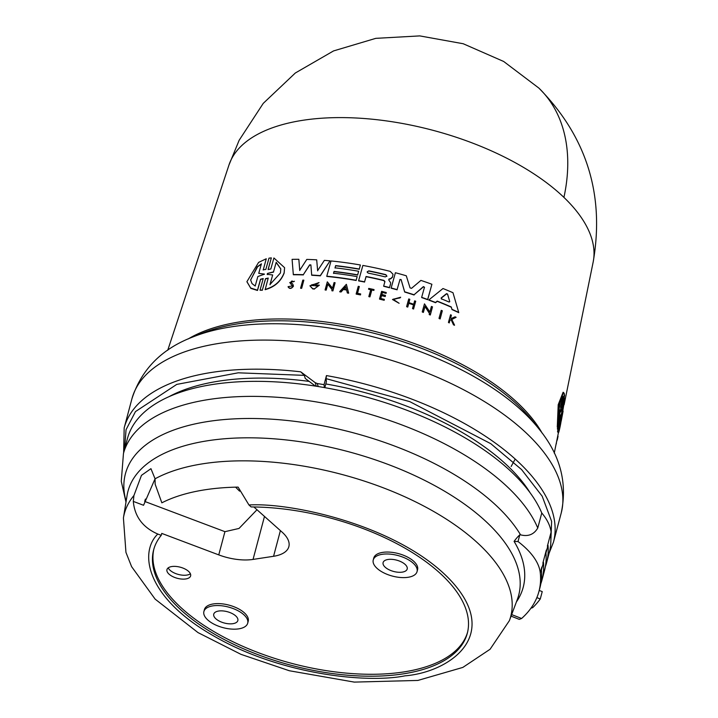 <?xml version="1.0" encoding="UTF-8"?>
<svg xmlns="http://www.w3.org/2000/svg" width="718" height="718" viewBox="0 0 718 718"><rect width="100%" height="100%" fill="white"/><g stroke="black" fill="none" stroke-linecap="round" stroke-linejoin="round"><path stroke-width="1.08" d="M563.926 197.396A188.78 126.933 133.8 0 0 538.823 88.045C586.696 136.734 604.807 194.722 593.176 261.998L593.176 261.998A188.529 88.52 -165.1 0 0 563.926 197.396A188.529 88.52 -165.1 0 0 303.086 120.256A188.529 88.52 -165.1 0 0 228.943 165.077L167.734 350.258M125.991 502.142L121.27 481.302L123.451 453.552A216.226 101.525 14.9 0 1 209.297 399.423A216.226 101.525 14.9 0 1 537.764 528.026C533.914 534.524 528.17 536.795 520.55 534.838L519.814 534.802A36.268 28.792 -31.1 0 0 514.088 541.399L518.019 541.543A90.656 42.568 14.9 0 1 540.277 572.811A220.758 103.652 14.9 0 1 538.931 591.488A220.758 103.652 14.9 0 1 521.618 618.476L519.285 619.365L511.072 616.143M248.958 504.978C292.441 502.295 400.859 526.097 451.81 581.553C502.196 637.045 447.799 672.398 405.006 675.835C366.907 683.554 280.182 674.606 213.776 635.995C146.373 597.852 138.619 552.627 157.781 534.039C142.846 527.497 134.688 516.619 133.306 501.406L133.925 495.528L141.464 475.352L150.942 468.675L155.061 478.807L155.142 484.174L161.846 502.824A187.667 88.117 14.9 0 1 205.384 489.73A187.667 88.117 14.9 0 1 238.107 487.109L248.958 504.978L251.156 506.944A162.286 76.198 14.9 0 1 467.301 633.303A162.286 76.198 14.9 0 1 402.87 673.924A162.286 76.198 14.9 0 1 229.85 642.413A162.286 76.198 14.9 0 1 153.643 549.853A162.286 76.198 14.9 0 1 161.236 535.341L161.756 533.402L218.757 554.888L224.931 531.67L144.686 501.433A1906.99 1821.934 -121.8 0 1 145.413 499.073M263.219 278.683L260.571 279.464L257.493 290.458L250.86 288.394L246.92 281.77M390.646 282.739L390.52 284.229L390.646 282.739L388.869 280.164L388.878 279.096L390.745 278.53L392.459 277.004L393.024 274.267L390.242 271.386A197.962 92.954 14.9 0 0 362.868 265.436L358.632 280.693A198.931 93.403 -165.1 0 1 364.582 281.824L366.072 276.475A198.59 93.25 -165.1 0 1 383.888 280.397L384.884 281.42M292.423 285.952L289.758 282.551L292.423 285.952L288.089 286.67C289.587 288.887 291.364 288.654 293.411 285.961L292.773 284.059L290.772 282.336M293.411 285.961L293.438 286.195C291.391 288.887 289.614 289.13 288.115 286.904L288.115 286.904M263.183 269.753L265.831 269.456L268.99 258.148L271.332 257.897L268.137 269.573L270.839 268.963L273.908 257.968L284.597 267.688L284.157 273.064C280.828 281.564 274.491 287.101 265.148 289.668L268.227 278.063L265.525 278.674L262.366 289.982L260.024 290.216L263.219 278.548L260.544 279.212L257.466 290.198L250.654 287.999L246.911 281.662L258.606 262.393L266.261 258.767L263.219 270.013L266.261 258.767M284.597 267.688L284.131 272.822C280.801 281.321 274.464 286.85 265.121 289.426M556.297 443.859L556.54 441.911M562.113 409.942L564.707 398.364L560.785 423.171C559.169 431.796 558.236 434.677 557.994 431.814L558.308 432.936L557.554 431.608L557.994 431.814L560.013 419.976M561.898 406.98L561.97 407.797M564.186 394.891L564.617 395.088L562.221 407.124L564.393 393.841L563.567 392.477L558.694 404.898L557.733 427.309L560.318 414.941M276.197 262.285L280.801 268.873L280.433 272.975L269.986 284.525L272.661 274.94L267.204 274.339L267.455 273.45L273.522 271.871L276.197 262.285L273.522 271.871M267.204 274.339L267.455 273.45L273.549 272.122M257.232 266.809L261.406 263.829L258.74 273.361L264.502 274.177L257.861 276.511L255.195 286.033L252.018 283.592L250.654 280.029L257.232 266.809M385.862 274.653L386.876 276.107L385.243 276.897A198.365 93.143 -165.1 0 0 368.163 273.1L367.122 272.095L368.783 270.857A198.222 93.071 14.9 0 1 385.862 274.653L385.889 274.886A197.764 92.864 -165.1 0 0 368.81 271.081L367.329 271.628M386.903 276.331L385.889 274.886M449.746 301.713L449.028 302.018A198.59 93.25 -165.1 0 0 441.435 298.85L441.13 297.952L446.56 293.635L447.574 294.057L449.728 301.542L447.601 294.308L446.587 293.886L441.157 298.194L441.471 299.092M280.81 268.972L276.224 262.537M561.117 406.72L561.216 412.159L560.453 410.077L558.433 420.236C558.837 406.648 560.399 398.759 563.127 396.569L561.117 406.72L560.65 406.514L560.83 411.181M563.72 405.311L561.054 421.188L558.963 428.951L561.404 413.353L561.673 415.498L563.72 405.311M559.645 425.55L561.826 414.726M261.433 264.098L257.565 266.818L250.645 279.903M258.74 273.361L264.179 274.034M168.874 396.74A208.75 98.016 14.9 0 1 219.457 381.034A208.75 98.016 14.9 0 1 309.225 381.411M123.451 453.552L127.454 438.519A216.226 101.525 14.9 0 1 213.291 384.39A216.226 101.525 14.9 0 1 318.2 386.535L317.293 383.538L315.229 382.676L300.716 371.825L304.324 375.361L305.267 378.467L315.426 386.096M153.912 548.884A162.286 76.198 -165.1 0 0 231.259 640.923A162.286 76.198 -165.1 0 0 403.381 671.994A162.286 76.198 -165.1 0 0 467.544 632.334M238.699 628.86A22.662 10.644 14.9 0 1 214.538 624.454A22.662 10.644 14.9 0 1 203.894 611.53A22.662 10.644 14.9 0 1 212.896 605.857A22.662 10.644 14.9 0 1 237.057 610.255A22.662 10.644 14.9 0 1 247.701 623.188A22.662 10.644 14.9 0 1 238.699 628.86M203.894 611.53L204.406 609.591A22.662 10.644 14.9 0 1 213.408 603.919A22.662 10.644 14.9 0 1 237.568 608.325A22.662 10.644 14.9 0 1 248.213 621.25L247.701 623.188M408.048 577.299A22.662 10.644 14.9 0 1 383.888 572.901A22.662 10.644 14.9 0 1 373.243 559.977A22.662 10.644 14.9 0 1 382.236 554.296A22.662 10.644 14.9 0 1 406.406 558.703A22.662 10.644 14.9 0 1 417.05 571.627A22.662 10.644 14.9 0 1 408.048 577.299M373.243 559.977L373.755 558.039A22.662 10.644 14.9 0 1 382.757 552.366A22.662 10.644 14.9 0 1 406.918 556.764A22.662 10.644 14.9 0 1 417.562 569.697L417.05 571.627M171.817 566.538A12.242 5.744 14.9 0 1 184.867 568.916A12.242 5.744 14.9 0 1 190.62 575.899A12.242 5.744 14.9 0 1 185.756 578.959A12.242 5.744 14.9 0 1 172.706 576.581A12.242 5.744 14.9 0 1 166.962 569.607A12.242 5.744 14.9 0 1 171.817 566.538M168.218 567.866A12.242 5.744 -165.1 0 0 186.788 575.091A12.242 5.744 -165.1 0 0 190.387 573.763M218.703 611.027A12.466 5.852 14.9 0 1 231.995 613.45A12.466 5.852 14.9 0 1 237.846 620.558A12.466 5.852 14.9 0 1 232.892 623.682A12.466 5.852 14.9 0 1 219.6 621.258A12.466 5.852 14.9 0 1 213.749 614.15A12.466 5.852 14.9 0 1 218.703 611.027M388.052 559.475A12.466 5.852 14.9 0 1 401.335 561.898A12.466 5.852 14.9 0 1 407.196 569.006A12.466 5.852 14.9 0 1 402.242 572.129A12.466 5.852 14.9 0 1 388.95 569.706A12.466 5.852 14.9 0 1 383.098 562.598A12.466 5.852 14.9 0 1 388.052 559.475M253.876 506.971L282.066 532.101A38.53 18.094 14.9 0 1 288.86 546.649A38.53 18.094 14.9 0 1 273.567 556.288L253.05 559.421A38.53 18.094 14.9 0 1 218.757 554.888M256.99 509.744L239.022 528.448L224.931 531.67M157.781 534.039L161.236 535.341M155.061 478.771L143.555 505.275L133.306 501.406M538.931 591.488L539.963 587.62A220.758 103.652 -165.1 0 0 541.417 570.056L543.472 562.32A220.758 103.652 14.9 0 1 542.018 579.884A220.758 103.652 14.9 0 1 540.833 583.707M542.018 579.884L544.495 570.604A220.758 103.652 -165.1 0 0 545.94 553.039L548.005 545.303A220.758 103.652 14.9 0 1 546.551 562.867A220.758 103.652 14.9 0 1 545.366 566.69M536.858 597.618L540.277 598.956A227.561 106.847 14.9 0 1 532.675 607.661L530.952 608.182M540.277 598.956L542.234 591.605L539.218 590.429M516.413 601.908A204.477 96.015 -165.1 0 0 514.088 541.399M519.814 534.802L518.019 541.543M537.764 528.026L541.767 512.993A90.656 42.568 14.9 0 1 551.083 532.2L550.679 535.251A220.758 103.652 14.9 0 1 549.225 552.815L546.551 562.867M317.293 383.538A222.122 104.298 14.9 0 1 324.042 384.668L324.365 387.576A216.226 101.525 14.9 0 1 541.767 512.993M324.365 387.576A216.226 101.525 -165.1 0 0 318.2 386.535M325.801 383.95A208.75 98.016 14.9 0 1 530.171 492.871M324.814 387.657L326.412 381.653L326.071 378.637L409.798 401.64L490.816 443.706L521.609 469.608L542.18 496.201L551.621 521.367L550.76 543.508M324.042 384.668L326.457 375.586L326.071 378.637M560.65 406.514L562.661 396.354M558.514 417.329L559.986 409.87L560.453 410.077M267.482 273.702L267.24 274.59M272.661 274.94L270.013 284.777M346.444 289.516L345.753 286.859L343.707 289.094M345.753 286.859L346.417 289.291A199.568 93.708 -165.1 0 0 343.689 288.869L345.726 286.635M441.435 298.85L441.157 298.194M564.617 395.088L562.14 410.741M560.067 415.605L560.211 417.194L559.789 416.996M560.525 417.894L557.886 430.612L560.211 417.194M560.291 418.576L560.336 420.129M556.585 441.687L557.383 439.452C558.281 435.314 558.281 435.072 557.365 438.734M561.189 421.161L563.1 411.127M558.362 432.963A198.931 93.403 -165.1 0 0 558.371 432.936L554.26 453.103M442.324 310.786L440.116 318.702A199.748 93.789 -165.1 0 0 439.039 318.254L441.247 310.347A199.245 93.555 14.9 0 1 442.324 310.786L440.143 318.945A199.29 93.573 -165.1 0 0 439.066 318.505L439.039 318.254M300.609 288.053L302.816 280.119A199.272 93.564 14.9 0 1 303.849 280.164L301.641 288.089A199.775 93.807 14.9 0 0 300.609 288.053L300.636 288.286A199.317 93.591 -165.1 0 1 301.668 288.322L301.641 288.089M360.463 294.694L360.669 293.949A199.703 93.771 -165.1 0 0 357.438 293.33L359.332 286.527A199.272 93.564 14.9 0 0 358.255 286.329L356.164 293.877A199.748 93.789 14.9 0 1 360.463 294.694L360.49 294.918A199.29 93.573 -165.1 0 0 356.182 294.102L356.164 293.877M368.855 296.426L370.775 289.516A199.308 93.582 14.9 0 0 368.585 289.049L368.756 288.412A199.272 93.564 14.9 0 1 374.051 289.569L373.872 290.207A199.308 93.582 -165.1 0 0 371.834 289.749L369.914 296.66A199.748 93.789 -165.1 0 0 368.855 296.426L368.873 296.651A199.29 93.573 -165.1 0 1 369.932 296.884L369.914 296.66M399.953 297.692L393.428 299.496L399.118 303.292L392.477 299.496L400.68 297.234L399.98 297.925L393.455 299.101M454.494 325.03L451.703 319.241L456.118 317.293A199.272 93.564 -165.1 0 0 455.086 316.817L451.442 318.424A199.451 93.654 -165.1 0 0 450.572 318.038L451.38 315.139A199.272 93.564 -165.1 0 0 450.572 314.771L448.463 322.283A199.748 93.789 -165.1 0 1 449.28 322.651L450.024 319.986L451.048 319.528L453.426 324.536A199.748 93.789 14.9 0 1 454.494 325.03L454.521 325.29A199.29 93.573 -165.1 0 0 453.462 324.796L453.426 324.536M291.113 282.901C290.961 281.025 291.723 280.576 293.393 281.573L291.867 281.205M289.758 282.551L293.393 281.573M385.198 296.328L385.458 295.403A199.451 93.654 -165.1 0 0 381.796 294.479L382.416 292.226A199.308 93.582 14.9 0 1 386.087 293.15L386.257 292.513A199.272 93.564 -165.1 0 0 381.626 291.346L379.526 298.894A199.748 93.789 -165.1 0 1 384.166 300.061L384.345 299.388A199.703 93.771 -165.1 0 0 380.684 298.473L381.536 295.403A199.514 93.681 14.9 0 1 385.198 296.328L385.225 296.552A199.057 93.466 -165.1 0 0 381.563 295.628L381.536 295.403M407.716 306.837A199.748 93.789 -165.1 0 0 406.648 306.496L408.748 298.957A199.272 93.564 -165.1 0 1 409.816 299.298L408.883 302.655A199.487 93.663 -165.1 0 1 413.712 304.226L414.645 300.869A199.272 93.564 14.9 0 1 415.713 301.228L413.613 308.767A199.748 93.789 -165.1 0 0 412.545 308.408L413.586 304.674A199.514 93.681 -165.1 0 0 408.757 303.104L407.743 307.071A199.29 93.573 -165.1 0 0 406.675 306.73L406.648 306.496M339.731 291.589L346.372 284.319L348.625 292.962A199.775 93.807 -165.1 0 0 347.315 292.747L346.552 289.794A199.604 93.726 -165.1 0 0 343.303 289.291L341.023 291.777A199.775 93.807 -165.1 0 0 339.731 291.589L339.749 291.813A199.317 93.591 -165.1 0 1 341.05 292.002L341.023 291.777M331.851 290.539L332.138 289.507L327.749 284.14L326.151 289.884A199.775 93.807 14.9 0 0 325.11 289.776L327.318 281.842L332.506 288.187L334.058 282.605A199.272 93.564 14.9 0 1 335.1 282.73L332.892 290.664A199.775 93.807 -165.1 0 0 331.851 290.539L331.878 290.763A199.317 93.591 -165.1 0 1 332.919 290.889L332.892 290.664M429.211 314.358L429.499 313.326L424.939 306.433L423.342 312.168A199.748 93.789 -165.1 0 0 422.265 311.774L424.473 303.858L429.867 312.007L431.419 306.433A199.245 93.555 14.9 0 1 432.487 306.846L430.279 314.762A199.748 93.789 -165.1 0 0 429.211 314.358L429.238 314.601A199.29 93.573 -165.1 0 1 430.306 315.005L430.279 314.762M317.715 283.26L311.379 285.495L317.58 285.845A199.577 93.708 -165.1 0 0 315.48 285.674L315.705 284.884A199.523 93.681 14.9 0 1 319.366 285.181L314.475 288.815A199.775 93.807 -165.1 0 0 312.716 288.69L309.916 285.809L319.043 282.578L317.742 283.484L311.459 284.92M435.53 302.457L437.208 301.102A198.814 93.349 -165.1 0 1 451.29 306.981L451.963 309.323A198.931 93.403 -165.1 0 1 458.712 312.402L452.977 292.711A197.962 92.954 14.9 0 0 442.988 288.528L428.843 299.918A198.931 93.403 14.9 0 1 435.53 302.457L435.557 302.709A198.473 93.196 -165.1 0 0 428.87 300.16L428.843 299.918M335.647 265.597L335.028 267.841A198.356 93.143 14.9 0 1 358.65 271.269L357.654 274.85A198.59 93.241 -165.1 0 0 334.032 271.422L333.529 273.217A198.698 93.295 14.9 0 1 357.16 276.645L356.155 280.253A198.931 93.403 -165.1 0 0 326.78 276.206L331.025 260.957A197.962 92.954 14.9 0 1 360.4 264.996L359.278 269.026A198.222 93.071 -165.1 0 0 335.647 265.597L335.055 268.065M390.52 284.229L389.515 287.541A198.931 93.403 14.9 0 0 383.663 286.06L384.857 281.779M389.515 287.541L390.502 284.005M311.684 275.039L310.885 264.915L309.646 264.861L303.328 274.671A198.931 93.403 -165.1 0 0 293.312 274.518L292.091 259.342A197.962 92.954 -165.1 0 1 298.841 259.288L299.72 270.3L306.801 259.413A197.962 92.954 14.9 0 1 316.692 259.835L317.634 270.614L324.374 260.365A197.962 92.954 14.9 0 1 330.056 260.867L320.291 275.631A198.931 93.403 -165.1 0 0 311.684 275.039L311.702 275.263A198.473 93.196 -165.1 0 1 320.318 275.856L320.291 275.631M421.663 297.333L424.482 287.236L423.396 286.599L414.062 294.766A198.931 93.403 -165.1 0 0 404.656 291.804L401.12 279.58L399.935 279.715L397.099 289.605A198.931 93.403 -165.1 0 0 391.157 287.981L395.403 272.732A197.962 92.954 14.9 0 1 406.289 275.784L410.059 287.891L411.513 288.349L420.928 280.406A197.962 92.954 14.9 0 1 431.904 284.265L427.659 299.487A198.931 93.403 -165.1 0 0 421.663 297.333L421.69 297.575A198.473 93.196 -165.1 0 1 427.686 299.72L427.659 299.487M399.935 279.715L397.099 289.605M399.908 279.49L401.12 279.58M563.567 392.477L563.1 392.27L558.209 404.683L557.276 427.102L557.733 427.309M557.554 431.608L557.76 430.549M557.805 429.229L557.886 430.612M557.356 429.023L557.698 427.291M515.201 459.044L511.144 466.485M268.173 269.205L271.332 257.897M268.227 278.198L265.552 278.934L262.366 289.982M262.393 290.234L260.024 290.216M301.668 288.322L303.849 280.164M357.465 293.554L359.332 286.527M360.49 294.918L360.669 293.949M368.585 289.049L368.603 289.273A198.859 93.376 -165.1 0 1 370.712 289.722M373.872 290.207L374.051 289.569M373.899 290.431A198.859 93.376 -165.1 0 0 371.852 289.973L371.834 289.749M371.852 289.973L369.932 296.884M400.68 297.234L399.98 297.925M392.477 299.496L399.118 303.292M450.024 319.986L449.28 322.651M449.306 322.903A199.29 93.573 -165.1 0 0 448.499 322.544L448.463 322.283M450.599 318.289L451.38 315.139M451.739 319.492L456.118 317.293M453.462 324.796L451.048 319.528M451.075 319.788L450.051 320.246M293.42 281.806L294.443 281.25M384.345 299.388L384.166 300.061M384.184 300.286A199.29 93.573 -165.1 0 0 379.553 299.128L379.526 298.894M386.087 293.15L386.257 292.513M386.113 293.375A198.859 93.376 -165.1 0 0 382.443 292.45L382.416 292.226M382.443 292.45L381.814 294.703M385.225 296.552L385.458 295.403M381.563 295.628L380.711 298.697M413.613 308.767L415.713 301.228M413.64 309A199.29 93.573 -165.1 0 0 412.572 308.641L412.545 308.408M413.523 304.881A199.057 93.466 -165.1 0 0 408.784 303.337L408.757 303.104M408.784 303.337L407.743 307.071M408.91 302.888L409.816 299.298M347.315 292.747L347.341 292.971A199.317 93.591 -165.1 0 1 348.652 293.186L348.625 292.962M347.341 292.971L346.552 289.794M346.579 290.018A199.146 93.511 -165.1 0 0 343.321 289.516L343.303 289.291M343.321 289.516L341.05 292.002M325.11 289.776L325.137 290A199.317 93.591 -165.1 0 1 326.178 290.108L326.151 289.884M332.919 290.889L335.1 282.73M332.165 289.731L327.749 284.14M327.776 284.364L326.178 290.108M423.342 312.168L423.369 312.411A199.29 93.573 -165.1 0 0 422.292 312.016L422.265 311.774M430.306 315.005L432.487 306.846M429.526 313.569L424.939 306.433M424.966 306.667L423.369 312.411M319.043 282.578L317.742 283.484M317.437 286.051A199.119 93.493 -165.1 0 0 315.507 285.908L315.48 285.674M314.475 288.815L319.366 285.181M314.502 289.049A199.317 93.591 -165.1 0 0 312.743 288.923L312.716 288.69M312.743 288.923L309.916 285.809M451.963 309.323L451.99 309.575A198.473 93.196 -165.1 0 1 458.739 312.662L458.712 312.402M451.99 309.575L451.29 306.981M451.326 307.241A198.356 93.143 -165.1 0 0 437.235 301.345L437.208 301.102M437.235 301.345L435.557 302.709M356.155 280.253L357.16 276.645M356.182 280.478A198.473 93.196 -165.1 0 0 326.807 276.439L326.78 276.206M359.278 269.026L360.4 264.996M359.305 269.25A197.764 92.855 -165.1 0 0 335.674 265.822M357.654 274.85L358.65 271.269M357.681 275.075A198.132 93.035 -165.1 0 0 334.058 271.646L334.032 271.422M334.058 271.646L333.556 273.441M383.663 286.06L383.69 286.285A198.473 93.196 -165.1 0 1 389.542 287.774M384.884 282.003L383.906 280.621A198.132 93.035 -165.1 0 0 366.09 276.699L366.072 276.475M366.09 276.699L364.582 281.824M364.609 282.048A198.473 93.196 -165.1 0 0 358.659 280.917L358.632 280.693M393.024 274.267L392.459 277.004M392.486 277.229L390.771 278.755L388.905 279.32M298.841 259.288L299.747 270.533M317.661 270.848L316.692 259.835M320.318 275.856L330.056 260.867M310.912 265.148L309.673 265.095L303.328 274.671M303.355 274.904A198.473 93.196 -165.1 0 0 293.339 274.752L293.312 274.518M397.126 289.83A198.473 93.196 -165.1 0 0 391.184 288.205L391.157 287.981M427.686 299.72L431.904 284.265M424.509 287.469L423.423 286.832L414.062 294.766M414.089 294.999A198.473 93.196 -165.1 0 0 404.683 292.038L404.656 291.804M404.683 292.038L401.147 279.805M539.047 429.068L533.214 421.681A202.593 95.126 14.9 0 0 239.058 323.656A202.593 95.126 14.9 0 0 201.614 333.448L192.882 336.957A211.496 99.308 14.9 0 1 231.968 326.735A211.496 99.308 14.9 0 1 239.372 325.721A211.496 99.308 14.9 0 1 539.047 429.068C560.211 454.871 567.597 482.864 561.216 513.047A222.122 104.298 14.9 0 0 460.947 388.393A222.122 104.298 14.9 0 0 227.875 342.163A222.122 104.298 14.9 0 0 220.103 343.222A222.122 104.298 14.9 0 0 131.915 398.822L124.178 427.91A222.122 104.298 14.9 0 1 212.357 372.31A222.122 104.298 14.9 0 1 300.716 371.825M126.108 501.388A209.117 98.195 14.9 0 1 208.444 421.43A209.117 98.195 14.9 0 1 492.736 502.349A209.117 98.195 14.9 0 1 520.55 534.838M155.061 478.807A199.909 93.87 14.9 0 1 203.697 463.657A199.909 93.87 14.9 0 1 420.703 504.44A199.909 93.87 14.9 0 1 509.376 620.666L490.08 649.26L462.832 667.417L417.858 680.44L354.261 682.1L289.3 670.738L240.961 654.34L197.997 632.594L155.133 599.126L131.618 566.673L125.946 552.375L123.415 517.974A199.909 93.87 14.9 0 1 133.925 495.528M188.215 338.932A201.273 94.507 14.9 0 1 240.485 321.79A201.273 94.507 14.9 0 1 542.126 433.098M123.415 517.974L127.05 495.591A202.153 94.92 14.9 0 1 208.238 440.664A202.153 94.92 14.9 0 1 483.061 518.881A202.153 94.92 14.9 0 1 517.337 599.431L509.376 620.666M273.567 556.288L280.397 530.611M264.484 516.43L253.05 559.421M532.675 607.661L531.607 607.249M521.618 618.476L511.656 614.581M542.853 563.145L546.353 549.997M540.277 572.811L541.821 567.014M547.376 546.129L551.083 532.2M316.306 386.239L315.229 382.676M124.555 449.405L126.045 429.714L135.46 411.602L176.754 384.399L238.214 372.813L304.324 375.361M326.457 375.586A222.122 104.298 14.9 0 1 553.47 542.135L561.216 513.047M239.597 491.166L235.576 487.163M124.178 427.91L123.631 452.887M549.144 553.12L553.47 542.135M192.882 336.957C161.694 348.84 141.374 369.456 131.915 398.822M538.823 88.045L503.668 61.47L463.191 43.735L419.761 35.9L375.774 38.35L333.547 50.924L295.34 72.994L263.246 103.374L239.148 140.27L228.943 165.077M593.176 261.998L564.106 404.746"/></g></svg>
